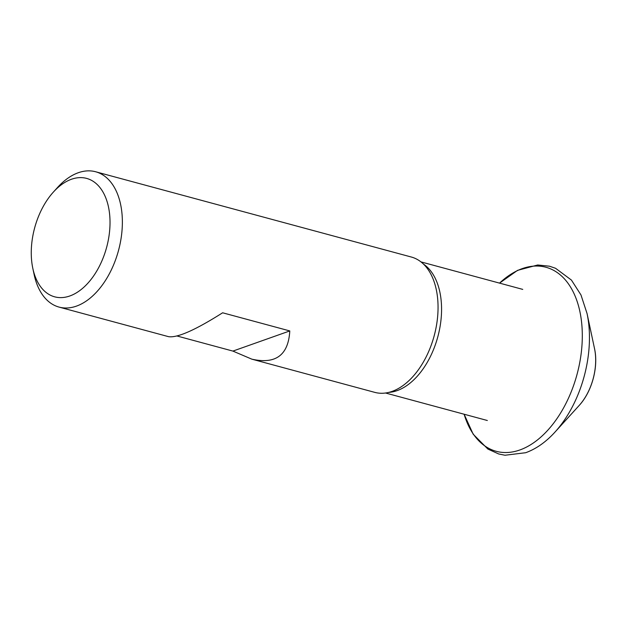 <?xml version="1.0" encoding="UTF-8"?>
<svg xmlns="http://www.w3.org/2000/svg" width="627" height="627" viewBox="0 0 627 627"><rect width="100%" height="100%" fill="white"/><g stroke="black" fill="none" stroke-linecap="round" stroke-linejoin="round"><path stroke-width="0.94" d="M53.381 192.074L57.629 187.379A70.099 42.605 105.1 0 1 78.289 172.731A70.099 42.605 105.1 0 1 95.633 171.759A70.099 42.605 105.1 0 1 121.293 236.959A70.099 42.605 105.1 0 1 76.431 306.125A70.099 42.605 105.1 0 1 59.079 307.097A70.099 42.605 105.1 0 1 34.109 274.469L32.8 268.27A61.336 37.283 -74.9 0 0 69.824 295.975A61.336 37.283 -74.9 0 0 109.106 210.335A61.336 37.283 -74.9 0 0 53.381 192.074A61.336 37.283 -74.9 0 0 32.8 268.27M59.079 307.097L168.585 336.675C177.417 337.984 195.436 330.021 222.624 312.787L289.792 330.931C288.389 355.125 275.739 364.538 251.835 359.161L374.774 392.369A70.099 42.605 -74.9 0 0 402.597 385.856A70.099 42.605 -74.9 0 0 432.097 276.656A70.099 42.605 -74.9 0 0 411.328 257.023L95.633 171.759M251.835 359.161L232.907 351.089L177.033 335.994M232.907 351.089L289.792 330.931M579.105 405.536C592.021 391.648 598.66 366.811 594.506 348.526A45.7 27.776 105.1 0 1 579.105 405.536L555.028 432.042C545.992 441.996 536.21 448.893 525.692 452.718L504.97 455.241L498.669 453.964L487.877 449.057L473.158 434.174L464.129 414.235A95.328 57.943 105.1 0 0 519.83 449.982A95.328 57.943 105.1 0 0 581.464 351.002A95.328 57.943 105.1 0 0 539.91 266.177A95.328 57.943 105.1 0 0 499.547 283.122M594.506 348.526L587.044 313.5A95.328 57.943 105.1 0 1 555.028 432.042M423.413 264.03A67.904 41.272 105.1 0 1 437.818 336.785A67.904 41.272 105.1 0 1 388.74 392.4M587.044 313.5L580.978 294.964L571.44 280.089L555.569 268.293L549.479 266.209L537.7 264.986L517.534 270.362L499.539 283.122M522.753 289.392L420.96 261.898M487.336 420.498L385.542 393.004"/></g></svg>
